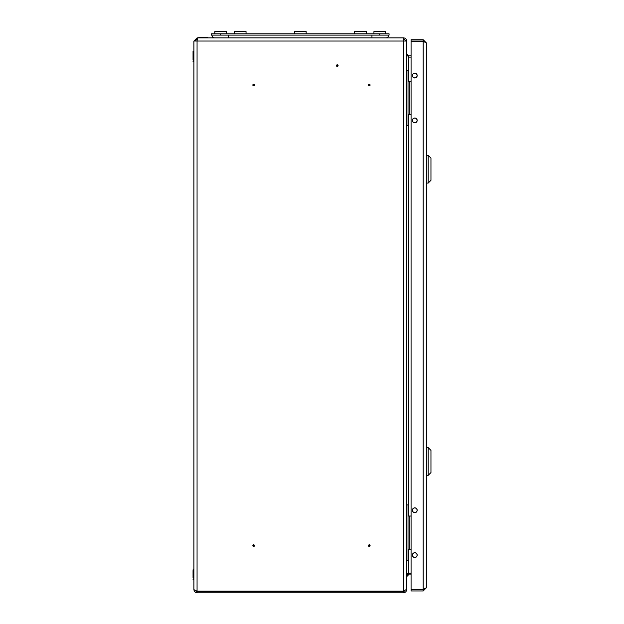<?xml version="1.0" encoding="UTF-8"?>
<svg xmlns="http://www.w3.org/2000/svg" width="624" height="624" viewBox="0 0 624 624"><rect width="100%" height="100%" fill="white"/><g stroke="black" fill="none" stroke-linecap="round" stroke-linejoin="round"><path stroke-width="0.94" d="M254.046 545.633L253.282 545.633L254.046 545.633M252.845 545.633A0.819 0.819 0 0 0 253.664 546.452A0.819 0.819 0 0 0 254.483 545.633A0.819 0.819 0 0 0 253.664 544.814A0.819 0.819 0 0 0 252.845 545.633M369.65 545.633L368.893 545.633L369.65 545.633M368.456 545.633A0.819 0.819 0 0 0 369.275 546.452A0.819 0.819 0 0 0 370.087 545.633A0.819 0.819 0 0 0 369.275 544.814A0.819 0.819 0 0 0 368.456 545.633M337.272 66.011L337.272 65.247L337.272 66.011M337.272 64.81A0.819 0.819 0 0 0 336.453 65.629A0.819 0.819 0 0 0 337.272 66.44A0.819 0.819 0 0 0 338.091 65.629A0.819 0.819 0 0 0 337.272 64.81M253.282 85.051L254.046 85.051L253.282 85.051M252.845 85.051A0.819 0.819 0 0 0 253.664 85.862A0.819 0.819 0 0 0 254.483 85.051A0.819 0.819 0 0 0 253.664 84.232A0.819 0.819 0 0 0 252.845 85.051M368.893 85.051L369.65 85.051L368.893 85.051M368.456 85.051A0.819 0.819 0 0 0 369.275 85.862A0.819 0.819 0 0 0 370.087 85.051A0.819 0.819 0 0 0 369.275 84.232A0.819 0.819 0 0 0 368.456 85.051M228.602 35.108L228.602 37.885L197.059 37.885L193.916 41.028L193.916 589.657C194.119 591.552 195.164 592.597 197.059 592.8L403.494 592.8L403.494 591.505L404.734 591.029M211.949 35.108A2.777 2.777 0 0 0 214.726 37.885A2.777 2.777 0 0 1 211.949 35.108A2.777 2.777 0 0 0 214.726 37.885L403.494 37.885L197.387 37.885L197.059 41.028L193.916 41.028M406.637 576.381L408.486 573.238L411.076 573.238M408.486 81.346L408.486 57.119L406.637 53.976L408.486 55.825L411.076 55.825M408.486 55.825L408.486 57.119L411.076 57.119M197.059 591.178L403.494 591.178L406.637 589.329L406.637 41.028L197.059 41.028L197.059 591.178L193.916 589.657M411.076 573.565L407.495 573.721M411.076 574.86L408.486 574.86L406.637 576.709L406.591 589.657M406.637 589.657C406.435 591.552 405.389 592.597 403.494 592.8M195.866 591.061L197.059 591.505L403.494 591.505M197.059 37.885L197.059 39.179L195.211 41.028M406.637 41.028A3.143 3.143 0 0 0 403.494 37.885L403.494 591.178M403.494 39.179A1.849 1.849 0 0 1 405.343 41.028M426.34 66.659L426.34 68.297M426.34 562.388L426.34 564.018M417.183 555.11A2.402 2.402 0 0 0 414.773 552.708A2.402 2.402 0 0 0 412.37 555.11A2.402 2.402 0 0 0 414.773 557.513A2.402 2.402 0 0 0 417.183 555.11M417.183 510.253A2.402 2.402 0 0 0 414.773 507.85A2.402 2.402 0 0 0 412.37 510.253A2.402 2.402 0 0 0 414.773 512.663A2.402 2.402 0 0 0 417.183 510.253M417.183 120.424A2.402 2.402 0 0 0 414.773 118.022A2.402 2.402 0 0 0 412.37 120.424A2.402 2.402 0 0 0 414.773 122.827A2.402 2.402 0 0 0 417.183 120.424M417.183 75.566A2.402 2.402 0 0 0 414.773 73.164A2.402 2.402 0 0 0 412.37 75.566A2.402 2.402 0 0 0 414.773 77.977A2.402 2.402 0 0 0 417.183 75.566M426.34 42.877L426.34 587.808L423.189 589.329L411.076 589.329L411.076 41.356L423.189 41.356L426.34 42.877L423.189 39.733L423.189 41.028L411.076 41.028L411.076 39.733L423.189 39.733M424.406 588.947L423.189 589.657L423.189 590.951L426.34 587.808M423.189 590.951L411.076 590.951L411.076 589.657L423.189 589.657M424.733 41.847L423.189 41.028M424.382 41.73L423.836 41.551M423.189 41.356L423.189 589.329L423.79 589.142M417.082 510.253A2.309 2.309 0 0 1 414.773 512.561A2.309 2.309 0 0 1 412.464 510.253A2.309 2.309 0 0 1 414.773 507.944A2.309 2.309 0 0 1 417.082 510.253A2.309 2.309 0 0 1 414.773 512.561A2.309 2.309 0 0 1 412.464 510.253A2.309 2.309 0 0 1 414.773 507.944A2.309 2.309 0 0 1 417.082 510.253M417.082 555.11A2.309 2.309 0 0 1 414.773 557.419A2.309 2.309 0 0 1 412.464 555.11A2.309 2.309 0 0 1 414.773 552.802A2.309 2.309 0 0 1 417.082 555.11A2.309 2.309 0 0 1 414.773 557.419A2.309 2.309 0 0 1 412.464 555.11A2.309 2.309 0 0 1 414.773 552.802A2.309 2.309 0 0 1 417.082 555.11M417.082 75.566A2.309 2.309 0 0 1 414.773 77.875A2.309 2.309 0 0 1 412.464 75.566A2.309 2.309 0 0 1 414.773 73.258A2.309 2.309 0 0 1 417.082 75.566A2.309 2.309 0 0 1 414.773 77.875A2.309 2.309 0 0 1 412.464 75.566A2.309 2.309 0 0 1 414.773 73.258A2.309 2.309 0 0 1 417.082 75.566M417.082 120.424A2.309 2.309 0 0 1 414.773 122.733A2.309 2.309 0 0 1 412.464 120.424A2.309 2.309 0 0 1 414.773 118.115A2.309 2.309 0 0 1 417.082 120.424A2.309 2.309 0 0 1 414.773 122.733A2.309 2.309 0 0 1 412.464 120.424A2.309 2.309 0 0 1 414.773 118.115A2.309 2.309 0 0 1 417.082 120.424M430.958 472.571L428.189 475.34L428.189 447.595L430.958 450.372L430.958 472.571M426.34 447.595L428.189 447.595M426.34 475.34L428.189 475.34M430.958 180.313L428.189 183.082L428.189 155.337L430.958 158.114L430.958 180.313M426.34 155.337L428.189 155.337M426.34 183.082L428.189 183.082M406.637 504.941L408.026 504.941L408.026 560.43L406.637 560.43M411.076 516.032L408.026 516.032M409.297 516.032L409.297 549.331L408.026 549.331M409.297 549.331L411.076 549.331M406.637 70.255L408.026 70.255L408.026 125.744L406.637 125.744M411.076 81.346L408.026 81.346M409.297 81.346L409.297 114.644L408.026 114.644M409.297 114.644L411.076 114.644M200.811 37.237L207.605 37.417L198.916 37.237L205.522 37.237L198.916 37.237L198.728 37.697L207.418 37.885L207.418 37.237M193.042 578.05L193.042 570.554M193.042 61.487L193.736 61.675L193.736 51.082L193.042 51.269L193.042 60.122M379.813 33.813L389.064 33.813L389.064 35.108L379.813 35.108L379.813 33.813L220.74 33.813L220.74 35.108L211.489 35.108L211.489 33.813L220.74 33.813M379.813 35.108L220.74 35.108M371.951 35.108L371.951 37.885L385.827 37.885A2.777 2.777 0 0 0 388.604 35.108A2.777 2.777 0 0 1 385.827 37.885A2.777 2.777 0 0 0 388.604 35.108M224.983 31.559L216.497 31.559M304.52 31.559L296.033 31.559M244.405 31.559L235.919 31.559M242.9 31.34L242.51 31.465L242.9 31.34M303.014 31.34L302.624 31.465L303.014 31.34M384.056 31.559L375.57 31.559M223.478 31.34L223.088 31.465L223.478 31.34M364.634 31.559L356.148 31.559M226.613 33.813L226.613 31.543L214.867 31.543L214.867 33.813M385.687 33.813L385.687 31.543L373.94 31.543L373.94 33.813M246.035 33.813L246.035 31.543L234.289 31.543L234.289 33.813M306.15 33.813L306.15 31.543L294.403 31.543L294.403 33.813M366.265 33.813L366.265 31.543L354.518 31.543L354.518 33.813M408.486 573.238L408.486 549.331M408.486 516.032L408.486 114.644M408.486 574.86L408.486 573.565M197.059 592.8L197.059 591.505M193.042 579.415L193.736 579.595L193.916 569.189L193.042 569.189M240.997 31.333L239.327 31.333M301.111 31.333L299.442 31.333M221.575 31.333L219.905 31.333M380.648 31.333L378.986 31.333M361.226 31.333L359.564 31.333"/></g></svg>
